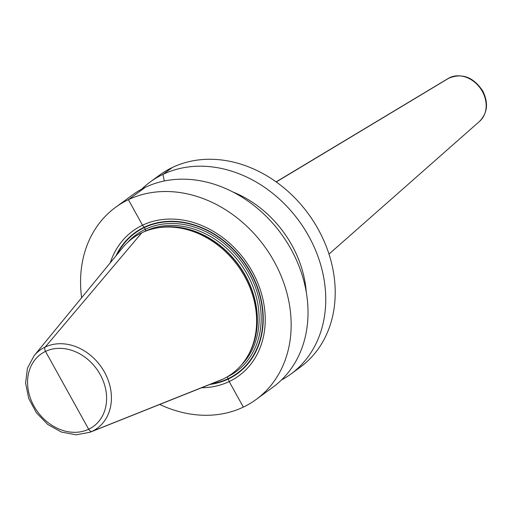 <?xml version="1.0" encoding="UTF-8"?>
<svg xmlns="http://www.w3.org/2000/svg" width="512" height="512" viewBox="0 0 512 512"><rect width="100%" height="100%" fill="white"/><g stroke="black" fill="none" stroke-linecap="round" stroke-linejoin="round"><path stroke-width="0.77" d="M201.67 387.744A89.734 73.235 -126.2 0 0 229.19 381.574L243.347 407.104A119.034 97.152 53.8 0 1 159.725 404.467M81.619 297.76A119.034 97.152 53.8 0 1 115.558 207.341A119.034 97.152 53.8 0 1 128.378 199.693L142.528 225.222A89.734 73.235 -126.2 0 0 110.246 262.829M115.558 207.341L132.416 195.002A119.034 97.152 53.8 0 1 145.242 187.354A119.034 97.152 53.8 0 1 286.278 241.216A119.034 97.152 53.8 0 1 273.03 387.117L256.166 399.456A119.034 97.152 -126.2 0 0 269.421 253.562A119.034 97.152 -126.2 0 0 128.378 199.693L145.242 187.354M141.734 189.126A119.034 97.152 53.8 0 1 150.15 182.022L159.61 175.098A119.034 97.152 53.8 0 1 172.429 167.45A119.034 97.152 53.8 0 1 313.472 221.318A119.034 97.152 53.8 0 1 300.218 367.213L290.758 374.138A119.034 97.152 53.8 0 1 281.44 380.006M150.15 182.022A119.034 97.152 53.8 0 1 162.97 174.374A119.034 97.152 53.8 0 1 304.013 228.243A119.034 97.152 53.8 0 1 290.758 374.138M209.965 384.435A87.104 71.091 53.8 0 0 228.25 379.04A87.104 71.091 -126.2 0 0 250.752 272.422A87.104 71.091 -126.2 0 0 144.128 227.27L142.528 225.222A89.734 73.235 -126.2 0 1 252.371 271.731A89.734 73.235 -126.2 0 1 229.19 381.574L228.25 379.04A1.51 0.864 -115.5 0 0 228.09 378.682L227.136 376.966A1.51 0.864 -115.5 0 0 227.11 376.922A1.51 0.864 -115.5 0 1 227.136 376.966L228.09 378.682A1.51 0.864 -115.5 0 1 228.25 379.04L229.19 381.574L243.347 407.104A119.034 97.152 -126.2 0 0 256.166 399.456M222.893 379.149A83.987 68.544 53.8 0 1 219.482 380.634L90.016 432.262L76.109 434.81L61.459 432.07L47.712 424.435L36.384 412.806L28.723 398.49L25.6 383.078L27.418 368.282L34.048 355.795A48.416 39.514 53.8 0 1 45.222 347.04A3.776 2.157 64.5 0 0 45.517 351.405L88.666 429.248A3.776 2.157 64.5 0 0 91.981 431.405L222.893 379.149A83.987 68.544 53.8 0 0 249.184 353.389A83.987 68.544 53.8 0 0 237.651 265.491A83.987 68.544 53.8 0 0 157.357 227.923A83.987 68.544 53.8 0 0 141.779 232.806L45.222 347.04A48.416 39.514 -126.2 0 1 104.486 372.134A48.416 39.514 -126.2 0 1 91.981 431.405L222.893 379.149M34.048 355.795L122.406 247.994A83.987 68.544 53.8 0 1 141.779 232.806M306.285 292.218A102.387 83.558 -126.2 0 0 232.928 191.994M449.741 77.638L276.256 181.965M172.429 167.45L162.97 174.374L164.301 180.992M115.904 255.923A87.104 71.091 53.8 0 1 144.128 227.27A1.51 0.864 -115.5 0 1 144.339 227.597L145.293 229.312A1.51 0.864 -115.5 0 1 145.312 231.149L144.941 231.418M67.091 390.323L88.666 429.248A3.776 2.157 64.5 0 0 91.981 431.405A48.416 39.514 53.8 0 1 90.016 432.262M116.979 254.611A86.714 70.771 53.8 0 1 144.339 227.597A86.714 70.771 -126.2 0 1 250.483 272.538A86.714 70.771 -126.2 0 1 228.09 378.682A86.714 70.771 53.8 0 1 211.539 383.808M226.528 377.254A84.742 69.158 53.8 0 0 227.136 376.966A84.742 69.158 -126.2 0 0 249.024 273.235A84.742 69.158 -126.2 0 0 145.293 229.312A84.742 69.158 53.8 0 0 127.757 242.304M241.312 365.094A83.232 67.93 -126.2 0 0 240.922 264.365A83.232 67.93 -126.2 0 0 145.312 231.149A83.232 67.93 53.8 0 0 143.814 231.891M248.691 354.323A83.232 67.93 -126.2 0 0 238.56 264.826A83.232 67.93 -126.2 0 0 156.314 228.109M249.184 353.389L249.85 352.096A83.283 67.968 -126.2 0 0 238.413 264.934A83.283 67.968 -126.2 0 0 158.79 227.68L157.357 227.923M88.666 429.248A44.678 36.461 53.8 0 1 33.978 406.093A44.678 36.461 53.8 0 1 45.517 351.405A44.678 36.461 -126.2 0 1 100.205 374.56A44.678 36.461 -126.2 0 1 88.666 429.248M276.128 181.875L448.211 78.458A26.643 21.741 53.8 0 1 482.349 91.443A26.643 21.741 -126.2 0 1 479.597 121.331L328.992 254.099M448.211 78.458C461.766 72.659 473.28 76.845 482.765 91.008C488.634 102.893 487.571 113.005 479.597 121.331"/></g></svg>
